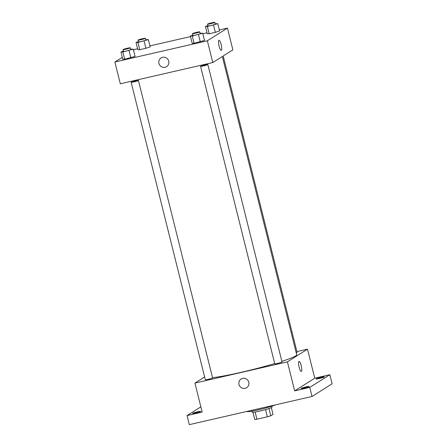 <?xml version="1.0" encoding="UTF-8"?>
<svg xmlns="http://www.w3.org/2000/svg" width="447" height="447" viewBox="0 0 447 447"><rect width="100%" height="100%" fill="white"/><g stroke="black" fill="none" stroke-linecap="round" stroke-linejoin="round"><path stroke-width="0.67" d="M271.351 407.675L273.016 414.363L270.753 415.799A10.074 0.793 -14 0 1 267.362 416.816L256.924 419.213A10.074 0.793 -14 0 1 254.745 419.47L252.952 412.268M255.125 411.983L256.924 419.213M265.557 409.581L267.362 416.816M271.837 406.183L272.083 407.167A10.315 0.81 166 0 1 259.947 411.005A10.315 0.81 166 0 1 252.063 412.156L251.817 411.173M268.949 408.564L270.753 415.799M247.046 411.396L247.062 411.48A15.002 1.179 -14 0 0 259.036 409.681A15.002 1.179 -14 0 0 275.162 404.943M296.892 351.605L307.502 349.168L314.738 378.196L329.852 374.72L332.115 383.794L312.028 396.478L189.316 424.65L187.053 415.581L200.865 406.859M329.852 374.72L309.771 387.404L312.028 396.478M309.771 387.404L294.651 390.879L287.415 361.852L194.937 383.085L202.173 412.112L187.053 415.581M246.643 387.717A5.157 5.001 57.7 0 1 239 384.476A5.157 5.001 57.7 0 1 248.119 380.682A5.157 5.001 57.7 0 1 246.643 387.717A5.157 5.001 57.7 0 1 239 384.476A5.157 5.001 57.7 0 1 241.134 378.995M195.803 412.916A4.219 0.33 166 0 1 192.579 413.386A4.219 0.33 166 0 1 197.54 411.816A4.219 0.33 166 0 1 200.764 411.346A4.219 0.33 166 0 1 195.803 412.916M319.37 378.486A4.219 0.33 166 0 1 316.146 378.955A4.219 0.33 166 0 1 321.108 377.385A4.219 0.33 166 0 1 324.332 376.916A4.219 0.33 166 0 1 319.37 378.486M304.29 388.007A4.219 0.33 166 0 1 301.066 388.482A4.219 0.33 166 0 1 306.027 386.912A4.219 0.33 166 0 1 309.251 386.437A4.219 0.33 166 0 1 304.29 388.007M314.738 378.196L294.651 390.879M212.543 377.704A46.879 3.682 -14 0 0 274.687 363.562M281.867 361.338A46.879 3.682 -14 0 0 296.707 354.784L222.533 57.3M307.502 349.168L287.415 361.852M194.937 383.085L204.625 376.966M296.238 352.906A3.749 0.296 -14 0 0 297.115 352.487L223.187 55.987M131.15 82.282L205.324 379.766A3.749 0.296 -14 0 0 209.034 379.145A3.749 0.296 -14 0 0 212.604 377.955L138.43 80.466A3.749 0.296 -14 0 0 135.145 80.985A3.749 0.296 -14 0 0 131.234 82.187A3.749 0.296 -14 0 0 134.435 81.762A3.749 0.296 -14 0 0 138.43 80.466M200.58 66.34L274.754 363.824A3.749 0.296 -14 0 0 278.464 363.204A3.749 0.296 -14 0 0 282.035 362.014L207.861 64.524A3.749 0.296 -14 0 0 204.575 65.044A3.749 0.296 -14 0 0 200.664 66.245A3.749 0.296 -14 0 0 203.871 65.821A3.749 0.296 -14 0 0 207.861 64.524M299.015 361.372A5.157 1.19 -102.9 0 1 301.284 365.931A5.157 1.19 -102.9 0 1 301.412 371.384A5.157 1.19 -102.9 0 1 301.328 371.423A5.157 1.19 -102.9 0 1 299.015 366.663A5.157 1.19 -102.9 0 1 299.021 361.372A5.157 1.19 -102.9 0 1 301.284 365.925A5.157 1.19 -102.9 0 1 301.418 371.384A5.157 1.19 -102.9 0 1 301.323 371.423M219.348 29.96L227.45 28.1L232.876 49.868L212.789 62.552L120.31 83.785L114.885 62.016L122.288 57.345M227.45 28.1L207.363 40.783L212.789 62.552M207.363 40.783L114.885 62.016M166.591 66.642A5.157 5.001 57.7 0 1 158.948 63.407A5.157 5.001 57.7 0 1 168.066 59.613A5.157 5.001 57.7 0 1 166.591 66.648A5.157 5.001 57.7 0 1 158.948 63.407A5.157 5.001 57.7 0 1 161.082 57.926M219.583 30.91L215.342 32.352L209.185 33.765L207.263 33.743L209.185 33.765L215.342 32.352L219.583 30.91L217.773 23.657L207.374 26.513L205.452 26.485L207.894 25.658M135.072 56.378L124.674 59.227L122.752 59.205L124.674 59.227L135.072 56.378L133.262 49.12L122.864 51.975L120.941 51.947L123.383 51.12M133.541 50.237L134.972 49.332L137.592 48.729M149.913 45.901L190.517 36.581M202.837 33.754L207.022 32.787M204.502 40.437L194.104 43.286L192.182 43.264L194.104 43.286L204.502 40.437L202.692 33.179L192.294 36.034L190.372 36.006L192.813 35.179M150.153 46.851L145.912 48.293L139.755 49.706L137.832 49.684L139.755 49.706L145.912 48.293L150.153 46.851L148.343 39.599L137.944 42.448L136.022 42.426L138.464 41.599M221.366 50.315A5.157 1.19 -102.9 0 1 221.276 50.355A5.157 1.19 -102.9 0 1 218.963 45.594A5.157 1.19 -102.9 0 1 218.969 40.303A5.157 1.19 -102.9 0 1 221.231 44.856A5.157 1.19 -102.9 0 1 221.366 50.315M218.963 40.303A5.157 1.19 -102.9 0 1 221.231 44.862A5.157 1.19 -102.9 0 1 221.36 50.315A5.157 1.19 -102.9 0 1 221.276 50.355M145.728 39.733L148.343 39.599M138.089 40.107L138.542 41.917A3.749 0.296 -14 0 0 142.252 41.297A3.749 0.296 -14 0 0 145.823 40.107L145.37 38.291A3.749 0.296 -14 0 0 142.085 38.811A3.749 0.296 -14 0 0 138.173 40.012A3.749 0.296 -14 0 0 138.089 40.107A3.749 0.296 -14 0 0 141.8 39.481A3.749 0.296 -14 0 0 145.37 38.291M144.102 41.035L145.912 48.293M137.944 42.448L139.755 49.706M136.022 42.426L137.832 49.684M215.158 23.792L217.773 23.657M207.52 24.166L207.972 25.976A3.749 0.296 -14 0 0 211.682 25.356A3.749 0.296 -14 0 0 215.253 24.166L214.8 22.35A3.749 0.296 -14 0 0 211.515 22.87A3.749 0.296 -14 0 0 207.604 24.077A3.749 0.296 -14 0 0 207.52 24.166A3.749 0.296 -14 0 0 211.23 23.546A3.749 0.296 -14 0 0 214.8 22.35M213.537 25.093L215.342 32.352M207.374 26.513L209.185 33.765M205.452 26.485L207.263 33.743M130.647 49.254L133.262 49.12M123.009 49.628L123.461 51.444A3.749 0.296 -14 0 0 127.171 50.818A3.749 0.296 -14 0 0 130.742 49.628L130.289 47.812A3.749 0.296 -14 0 0 127.004 48.332A3.749 0.296 -14 0 0 123.093 49.539A3.749 0.296 -14 0 0 123.009 49.628A3.749 0.296 -14 0 0 126.719 49.008A3.749 0.296 -14 0 0 130.289 47.812M129.027 50.561L130.831 57.814M122.864 51.975L124.674 59.227M120.941 51.947L122.752 59.205M200.077 33.313L202.692 33.179M192.439 33.687L192.892 35.503A3.749 0.296 -14 0 0 196.602 34.877A3.749 0.296 -14 0 0 200.172 33.687L199.72 31.871A3.749 0.296 -14 0 0 196.434 32.391A3.749 0.296 -14 0 0 192.523 33.598A3.749 0.296 -14 0 0 192.439 33.687A3.749 0.296 -14 0 0 196.155 33.067A3.749 0.296 -14 0 0 199.72 31.871M198.457 34.62L200.262 41.873M192.294 36.034L194.104 43.286M190.372 36.006L192.182 43.264"/></g></svg>
